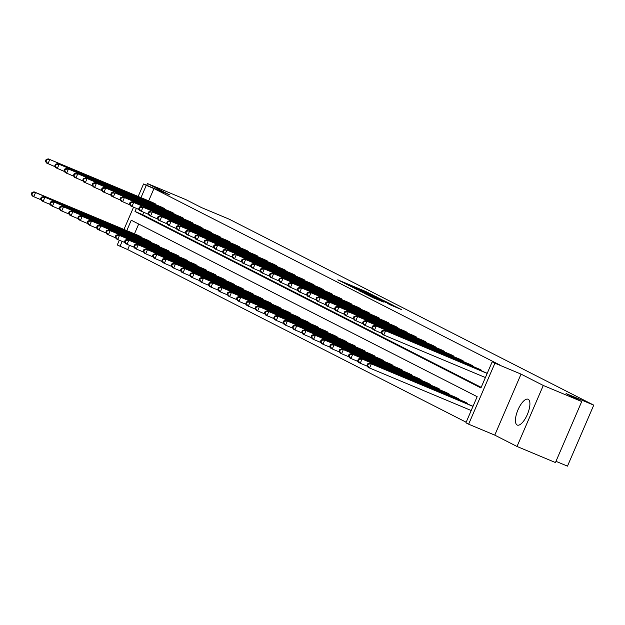 <?xml version="1.0" encoding="UTF-8"?>
<svg xmlns="http://www.w3.org/2000/svg" width="625" height="625" viewBox="0 0 625 625"><rect width="100%" height="100%" fill="white"/><g stroke="black" fill="none" stroke-linecap="round" stroke-linejoin="round"><path stroke-width="0.94" d="M373.656 295.461L365.969 291.586L337.781 279.828L345.594 283.727L373.656 295.461M517.133 425.016A14.008 5.227 112.7 0 1 517.93 409.961A14.008 5.227 112.7 0 1 528.078 399.234A14.008 5.227 112.7 0 1 528.211 399.297A14.008 5.227 112.7 0 1 527.414 414.352A14.008 5.227 112.7 0 1 517.266 425.078A14.008 5.227 112.7 0 1 517.133 425.016M517.008 446.469L543.281 385.469L521.039 374.117L494.766 435.125L517.008 446.469L555.445 462.547L581.719 401.539L566.078 393.562L593.75 405.141L229.188 219.172L201.516 207.602L185.875 199.625L147.445 183.555L146.695 185.281M581.719 401.539L543.281 385.469M390.797 305.086L401.547 309.602L392.414 305.07L364.219 293.312L373.352 297.844L383.477 302.023L367.953 295.008L388.594 303.547L394.492 306.219L387.719 303.508L390.797 305.086M138.172 196.469L143.555 183.969L169.688 194.898L147.445 183.555M143.555 183.969L146.273 185.352L140.984 197.641M136.344 208.414L135.023 211.492L480.93 387.938L492.188 361.805L499.875 365.016L153.961 188.57L146.273 185.352M492.188 361.805L494.906 363.188L468.633 424.195L465.914 422.805L477.164 396.672L131.258 220.227L126.781 230.617M521.039 374.117L494.906 363.188M382.258 299.891L374.156 295.758L345.969 284L355.094 288.531L382.258 299.891M385.383 301.344L392.414 304.945L364.227 293.188L359.055 290.68L370.055 295.016L354.953 288.586L383.289 300.414L385.383 301.344L385.133 301.93L385.289 301.531L372.062 295.828L385.289 301.531M555.969 461.328L567.477 466.141L593.75 405.141M467.398 403.922L467.633 403.375L464.648 401.852L360.523 358.367L466.969 403.031M448.742 394.406L448.977 393.859L445.969 392.391M430.086 384.891L430.32 384.344L427.312 382.875M411.43 375.375L411.672 374.828L408.656 373.359M392.773 365.859L393.016 365.305L390 363.844M374.117 356.344L374.359 355.789L371.344 354.328M355.461 346.828L355.703 346.273L352.688 344.812M336.805 337.312L337.047 336.758L334.031 335.297M318.148 327.797L318.391 327.242L315.375 325.773M299.492 318.281L299.734 317.727L296.719 316.258M280.844 308.766L281.078 308.211L278.062 306.742M262.188 299.25L262.422 298.695L259.406 297.227M243.531 289.727L243.766 289.18L240.773 287.656L136.648 244.172L243.094 288.836M224.875 280.211L225.109 279.664L222.094 278.195M206.219 270.695L206.453 270.148L203.437 268.68M187.562 261.18L187.797 260.633L184.781 259.164M168.906 251.664L169.141 251.117L166.125 249.648M150.25 242.148L150.484 241.602L147.5 240.07L43.367 196.594L149.82 241.258M138.695 224.023L134.469 233.836M129.516 245.336L127.688 249.578L466.164 422.227M140.922 237.391L141.156 236.844L138.141 235.375M159.578 246.906L159.812 246.359L156.797 244.891M178.234 256.422L178.469 255.875L175.453 254.406M196.891 265.938L197.125 265.391L194.133 263.867L90.008 220.383L196.461 265.047M215.547 275.453L215.781 274.906L212.766 273.438M234.203 284.969L234.438 284.422L231.422 282.953M252.859 294.492L253.094 293.938L250.078 292.469M271.516 304.008L271.75 303.453L268.734 301.984M290.164 313.523L290.406 312.969L287.414 311.445L183.289 267.961L289.734 312.625M308.82 323.039L309.062 322.484L306.047 321.016M327.477 332.555L327.719 332L324.703 330.531M346.133 342.07L346.375 341.516L343.359 340.055M364.789 351.586L365.031 351.031L362.016 349.57M383.445 361.102L383.688 360.547L380.672 359.086M402.102 370.617L402.344 370.07L399.328 368.602M420.758 380.133L421 379.586L417.984 378.117M439.414 389.648L439.648 389.102L436.641 387.633M458.07 399.164L458.305 398.617L455.297 397.148M127.688 249.578L117.281 244.977L119.328 240.219M494.766 435.125L468.633 424.195M123.969 229.445L133.531 207.242M122.141 241.391L120 246.359M143.719 212.359L142.703 214.703L481.18 387.359M142.703 214.703L135.023 211.492M153.961 188.57L148.672 200.859M478.82 368.93L481.836 370.398L481.602 370.945M469.492 364.172L472.508 365.641L472.273 366.188M462.516 360.539L356.062 315.875L460.195 359.359L463.18 360.883L462.945 361.43M453.188 355.781L346.734 311.117L450.867 354.594L453.852 356.125L453.617 356.672M441.508 349.898L444.523 351.367L444.289 351.914M432.18 345.141L435.195 346.609L434.961 347.156M422.852 340.383L425.867 341.852L425.633 342.398M415.875 336.75L309.43 292.086L413.555 335.562L416.539 337.094L416.305 337.641M404.203 330.867L407.211 332.336L406.977 332.883M394.875 326.109L397.883 327.57L397.648 328.125M385.547 321.352L388.555 322.812L388.32 323.367M376.219 316.594L379.227 318.055L378.992 318.609M369.234 312.961L262.789 268.289L366.914 311.773L369.906 313.297L369.664 313.852M357.562 307.078L360.578 308.539L360.336 309.094M348.234 302.32L351.25 303.781L351.008 304.336M338.906 297.562L341.922 299.023L341.68 299.578M329.578 292.797L332.594 294.266L332.352 294.82M322.594 289.172L216.148 244.5L320.273 287.984L323.266 289.508L323.023 290.062M310.922 283.281L313.938 284.75L313.695 285.305M301.594 278.523L304.609 279.992L304.367 280.547M292.266 273.766L295.281 275.234L295.039 275.789M282.938 269.008L285.953 270.477L285.711 271.031M275.953 265.375L169.508 220.711L273.633 264.195L276.625 265.719L276.383 266.273M264.281 259.492L267.297 260.961L267.055 261.516M254.953 254.734L257.969 256.203L257.727 256.758M245.625 249.977L248.641 251.445L248.398 252M236.297 245.219L239.312 246.688L239.07 247.234M229.312 241.586L122.867 196.922L226.992 240.406L229.984 241.93L229.75 242.477M217.641 235.703L220.656 237.172L220.422 237.719M208.312 230.945L211.328 232.414L211.094 232.961M198.984 226.188L202 227.656L201.766 228.203M189.656 221.43L192.672 222.898L192.438 223.445M180.328 216.672L183.344 218.141L183.109 218.688M171 211.914L174.016 213.383L173.781 213.93M161.672 207.156L164.688 208.625L164.453 209.172M152.344 202.398L155.359 203.867L155.125 204.414M374.789 296.141L348.758 285.234L374.789 296.141M138.836 235.656L34.039 191.836L35.539 192.594L33.766 196.719L41.078 199.781M31.852 194.414L33.766 196.719L32.266 195.953L31.25 194.109L31.852 194.414L32.555 192.766L31.961 192.461L31.25 194.109M32.555 192.766L35.539 192.594L140.492 236.5M31.961 192.461L34.039 191.836M154.688 203.523L48.242 158.859L153.039 202.68M55.281 166.805L46.469 162.977L45.453 161.133L46.047 161.438L46.758 159.789L46.164 159.484L45.453 161.133M46.758 159.789L49.742 159.617L47.961 163.742L46.047 161.438M48.242 158.859L46.164 159.484M41.883 197.523L41.289 197.219L40.578 198.867L41.18 199.172L41.883 197.523L44.867 197.352L43.094 201.477L50.406 204.539M41.18 199.172L43.094 201.477L41.594 200.711L40.578 198.867M148.164 240.414L147.445 240.117M41.289 197.219L43.367 196.594M157.492 245.172L52.695 201.352L54.195 202.109L52.422 206.234L59.734 209.297M50.5 203.93L52.422 206.234L50.922 205.469L49.906 203.625L50.5 203.93L51.211 202.281L50.617 201.977L49.906 203.625M51.211 202.281L54.195 202.109L159.148 246.016M50.617 201.977L52.695 201.352M164.016 208.281L57.57 163.617L162.367 207.438M64.609 171.562L55.797 167.734L54.781 165.891L55.375 166.195L56.086 164.547L55.492 164.242L54.781 165.891M56.086 164.547L59.07 164.375L57.289 168.5L55.375 166.195M57.57 163.617L55.492 164.242M173.344 213.039L66.898 168.375L171.695 212.195M73.938 176.32L65.125 172.492L64.109 170.648L64.703 170.953L65.414 169.305L64.82 169L64.109 170.648M65.414 169.305L68.398 169.133L66.617 173.258L64.703 170.953M66.898 168.375L64.82 169M166.82 249.93L62.023 206.109L63.523 206.867L61.742 210.992L69.062 214.055M59.828 208.688L61.742 210.992L60.25 210.227L59.234 208.383L59.828 208.688L60.539 207.039L59.945 206.734L59.234 208.383M60.539 207.039L63.523 206.867L168.477 250.773M59.945 206.734L62.023 206.109M182.672 217.797L76.227 173.133L181.023 216.953M83.266 181.078L74.453 177.25L73.438 175.406L74.031 175.711L74.742 174.062L74.148 173.758L73.438 175.406M74.742 174.062L77.727 173.891L75.945 178.016L74.031 175.711M76.227 173.133L74.148 173.758M176.148 254.688L71.352 210.867L72.852 211.625L71.07 215.75L78.391 218.812M69.156 213.445L71.07 215.75L69.578 214.984L68.562 213.141L69.156 213.445L69.867 211.797L69.273 211.492L68.562 213.141M69.867 211.797L72.852 211.625L177.805 255.531M69.273 211.492L71.352 210.867M192 222.555L85.555 177.891L190.352 221.711M92.594 185.836L83.781 182.008L82.766 180.164L83.359 180.469L84.07 178.82L83.477 178.516L82.766 180.164M84.07 178.82L87.055 178.648L85.273 182.773L83.359 180.469M85.555 177.891L83.477 178.516M185.477 259.445L80.68 215.625L82.18 216.383L80.398 220.508L87.719 223.57M78.484 218.203L80.398 220.508L78.906 219.742L77.891 217.898L78.484 218.203L79.195 216.555L78.602 216.25L77.891 217.898M79.195 216.555L82.18 216.383L187.133 260.289M78.602 216.25L80.68 215.625M201.328 227.312L94.883 182.648L199.68 226.469M101.922 190.594L93.109 186.766L92.094 184.922L92.688 185.234L93.398 183.578L92.805 183.273L92.094 184.922M93.398 183.578L96.383 183.406L94.602 187.531L92.688 185.234M94.883 182.648L92.805 183.273M88.523 221.312L87.93 221.008L87.219 222.656L87.812 222.969L88.523 221.312L91.508 221.141L89.727 225.266L97.047 228.328M87.812 222.969L89.727 225.266L88.234 224.5L87.219 222.656M194.805 264.203L194.086 263.914M87.93 221.008L90.008 220.383M210.656 232.07L104.211 187.406L209.008 231.227M111.25 195.352L102.438 191.531L101.422 189.688L102.016 189.992L102.727 188.344L102.133 188.031L101.422 189.688M102.727 188.344L105.703 188.164L103.93 192.289L102.016 189.992M104.211 187.406L102.133 188.031M204.133 268.961L99.336 225.141L100.836 225.898L99.055 230.023L106.375 233.086M97.141 227.727L99.055 230.023L97.562 229.258L96.547 227.414L97.141 227.727L97.852 226.07L97.258 225.766L96.547 227.414M97.852 226.07L100.836 225.898L205.781 269.805M97.258 225.766L99.336 225.141M219.984 236.828L115.031 192.93L218.336 235.984M120.578 200.109L111.766 196.289L110.75 194.445L111.344 194.75L112.055 193.102L111.461 192.797L110.75 194.445M112.055 193.102L115.031 192.93L113.258 197.047L111.344 194.75M113.539 192.164L111.461 192.797M213.461 273.719L108.664 229.898L110.164 230.664L108.383 234.781L115.703 237.844M106.469 232.484L108.383 234.781L106.891 234.023L105.875 232.18L106.469 232.484L107.18 230.836L106.586 230.523L105.875 232.18M107.18 230.836L110.164 230.664L215.109 274.562M106.586 230.523L108.664 229.898M226.945 240.453L227.664 240.742M129.906 204.867L121.094 201.047L120.078 199.203L120.672 199.508L121.383 197.859L120.789 197.555L120.078 199.203M121.383 197.859L124.359 197.688L122.586 201.805L120.672 199.508M122.867 196.922L120.789 197.555M222.789 278.477L117.992 234.656L119.492 235.422L117.711 239.539L125.031 242.602M115.797 237.242L117.711 239.539L116.219 238.781L115.203 236.937L115.797 237.242L116.508 235.594L115.914 235.289L115.203 236.937M116.508 235.594L119.492 235.422L224.437 279.32M115.914 235.289L117.992 234.656M238.641 246.344L133.688 202.445L236.992 245.5M139.234 209.625L130.422 205.805L129.406 203.961L130 204.266L130.711 202.617L130.109 202.312L129.406 203.961M130.711 202.617L133.688 202.445L131.914 206.562L130 204.266M132.195 201.68L130.109 202.312M232.117 283.234L127.32 239.414L128.82 240.18L127.039 244.297L134.359 247.359M125.125 242L127.039 244.297L125.547 243.539L124.531 241.695L125.125 242L125.836 240.352L125.242 240.047L124.531 241.695M125.836 240.352L128.82 240.18L233.766 284.078M125.242 240.047L127.32 239.414M247.969 251.102L143.016 207.203L246.32 250.258M148.562 214.383L139.75 210.562L138.734 208.719L139.328 209.023L140.039 207.375L139.438 207.07L138.734 208.719M140.039 207.375L143.016 207.203L141.242 211.32L139.328 209.023M141.523 206.438L139.438 207.07M135.164 245.109L134.57 244.805L133.859 246.453L134.453 246.758L135.164 245.109L138.148 244.938L136.367 249.055L143.688 252.117M134.453 246.758L136.367 249.055L134.875 248.297L133.859 246.453M241.445 287.992L240.727 287.703M134.57 244.805L136.648 244.172M257.297 255.859L152.344 211.961L255.648 255.016M157.891 219.141L149.078 215.32L148.062 213.477L148.656 213.781L149.367 212.133L148.766 211.828L148.062 213.477M149.367 212.133L152.344 211.961L150.57 216.078L148.656 213.781M150.852 211.195L148.766 211.828M250.773 292.75L145.977 248.93L147.469 249.695L145.695 253.812L153.016 256.875M143.781 251.516L145.695 253.812L144.203 253.055L143.188 251.211L143.781 251.516L144.492 249.867L143.898 249.562L143.188 251.211M144.492 249.867L147.469 249.695L252.422 293.594M143.898 249.562L145.977 248.93M266.625 260.617L161.672 216.719L264.977 259.773M167.219 223.898L158.406 220.078L157.391 218.234L157.984 218.539L158.695 216.891L158.094 216.586L157.391 218.234M158.695 216.891L161.672 216.719L159.898 220.836L157.984 218.539M160.18 215.953L158.094 216.586M260.102 297.508L155.305 253.688L156.797 254.453L155.023 258.57L162.344 261.633M153.109 256.273L155.023 258.57L153.531 257.812L152.516 255.969L153.109 256.273L153.82 254.625L153.227 254.32L152.516 255.969M153.82 254.625L156.797 254.453L261.75 298.352M153.227 254.32L155.305 253.688M273.578 264.242L274.305 264.539M176.547 228.656L167.734 224.836L166.711 222.992L167.312 223.297L168.023 221.648L167.422 221.344L166.711 222.992M168.023 221.648L171 221.477L169.227 225.594L167.312 223.297M169.508 220.711L167.422 221.344M269.43 302.266L164.633 258.445L166.125 259.211L164.352 263.328L171.672 266.391M162.438 261.031L164.352 263.328L162.859 262.57L161.844 260.727L162.438 261.031L163.148 259.383L162.555 259.078L161.844 260.727M163.148 259.383L166.125 259.211L271.078 303.109M162.555 259.078L164.633 258.445M285.281 270.133L180.328 226.234L283.633 269.297M185.875 233.414L177.062 229.594L176.039 227.75L176.641 228.055L177.352 226.406L176.75 226.102L176.039 227.75M177.352 226.406L180.328 226.234L178.555 230.352L176.641 228.055M178.836 225.469L176.75 226.102M278.758 307.031L173.961 263.203L175.453 263.969L173.68 268.086L181 271.148M171.766 265.789L173.68 268.086L172.188 267.328L171.172 265.484L171.766 265.789L172.477 264.141L171.883 263.836L171.172 265.484M172.477 264.141L175.453 263.969L280.406 307.867M171.883 263.836L173.961 263.203M294.609 274.891L189.656 230.992L292.961 274.055M195.203 238.172L186.391 234.352L185.367 232.508L185.969 232.812L186.68 231.164L186.078 230.859L185.367 232.508M186.68 231.164L189.656 230.992L187.883 235.109L185.969 232.812M188.164 230.227L186.078 230.859M181.805 268.898L181.203 268.594L180.5 270.242L181.094 270.547L181.805 268.898L184.781 268.727L183.008 272.844L190.328 275.906M181.094 270.547L183.008 272.844L181.516 272.086L180.5 270.242M288.086 311.789L287.367 311.492M181.203 268.594L183.289 267.961M303.938 279.648L198.984 235.75L302.289 278.812M204.531 242.93L195.719 239.109L194.695 237.266L195.297 237.57L196.008 235.922L195.406 235.617L194.695 237.266M196.008 235.922L198.984 235.75L197.211 239.867L195.297 237.57M197.492 234.984L195.406 235.617M297.414 316.547L192.617 272.719L194.109 273.484L192.336 277.602L199.656 280.664M190.422 275.305L192.336 277.602L190.844 276.844L189.828 275L190.422 275.305L191.133 273.656L190.531 273.352L189.828 275M191.133 273.656L194.109 273.484L299.062 317.383M190.531 273.352L192.617 272.719M313.266 284.414L208.312 240.508L311.617 283.57M213.859 247.688L205.047 243.867L204.023 242.023L204.625 242.328L205.336 240.68L204.734 240.375L204.023 242.023M205.336 240.68L208.312 240.508L206.539 244.625L204.625 242.328M206.82 239.742L204.734 240.375M306.742 321.305L201.945 277.477L203.437 278.242L201.664 282.359L208.984 285.422M199.75 280.062L201.664 282.359L200.172 281.602L199.156 279.758L199.75 280.062L200.461 278.414L199.859 278.109L199.156 279.758M200.461 278.414L203.437 278.242L308.391 322.141M199.859 278.109L201.945 277.477M320.219 288.031L320.945 288.328M223.188 252.445L214.375 248.625L213.352 246.781L213.953 247.086L214.664 245.438L214.062 245.133L213.352 246.781M214.664 245.438L217.641 245.266L215.867 249.391L213.953 247.086M216.148 244.5L214.062 245.133M316.07 326.062L211.273 282.234L212.766 283L210.992 287.125L218.312 290.18M209.078 284.82L210.992 287.125L209.5 286.359L208.484 284.516L209.078 284.82L209.789 283.172L209.188 282.867L208.484 284.516M209.789 283.172L212.766 283L317.719 326.906M209.188 282.867L211.273 282.234M331.922 293.93L226.969 250.023L330.273 293.086M232.508 257.203L223.703 253.383L222.68 251.539L223.281 251.844L223.992 250.195L223.391 249.891L222.68 251.539M223.992 250.195L226.969 250.023L225.195 254.148L223.281 251.844M225.477 249.258L223.391 249.891M325.398 330.82L220.602 286.992L222.094 287.758L220.32 291.883L227.641 294.938M218.406 289.578L220.32 291.883L218.828 291.117L217.805 289.273L218.406 289.578L219.117 287.93L218.516 287.625L217.805 289.273M219.117 287.93L222.094 287.758L327.047 331.664M218.516 287.625L220.602 286.992M341.25 298.688L236.297 254.781L339.602 297.844M241.836 261.961L233.031 258.141L232.008 256.297L232.609 256.602L233.32 254.953L232.719 254.648L232.008 256.297M233.32 254.953L236.297 254.781L234.523 258.906L232.609 256.602M234.805 254.016L232.719 254.648M334.727 335.578L229.93 291.75L231.422 292.516L229.648 296.641L236.969 299.695M227.734 294.336L229.648 296.641L228.156 295.875L227.133 294.031L227.734 294.336L228.445 292.688L227.844 292.383L227.133 294.031M228.445 292.688L231.422 292.516L336.375 336.422M227.844 292.383L229.93 291.75M350.578 303.445L245.625 259.539L348.93 302.602M251.164 266.719L242.359 262.898L241.336 261.055L241.938 261.359L242.648 259.711L242.047 259.406L241.336 261.055M242.648 259.711L245.625 259.539L243.852 263.664L241.938 261.359M244.133 258.773L242.047 259.406M344.055 340.336L239.258 296.508L240.75 297.273L238.977 301.398L246.297 304.453M237.062 299.094L238.977 301.398L237.484 300.633L236.461 298.789L237.062 299.094L237.773 297.445L237.172 297.141L236.461 298.789M237.773 297.445L240.75 297.273L345.703 341.18M237.172 297.141L239.258 296.508M359.906 308.203L254.953 264.297L358.25 307.359M260.492 271.477L251.68 267.656L250.664 265.812L251.266 266.117L251.977 264.469L251.375 264.164L250.664 265.812M251.977 264.469L254.953 264.297L253.18 268.422L251.266 266.117M253.461 263.531L251.375 264.164M353.383 345.094L248.586 301.266L250.078 302.031L248.305 306.156L255.625 309.211M246.391 303.852L248.305 306.156L246.812 305.391L245.789 303.547L246.391 303.852L247.102 302.203L246.5 301.898L245.789 303.547M247.102 302.203L250.078 302.031L355.031 345.938M246.5 301.898L248.586 301.266M366.859 311.82L367.578 312.117M269.82 276.234L261.008 272.414L259.992 270.57L260.594 270.875L261.305 269.227L260.703 268.922L259.992 270.57M261.305 269.227L264.281 269.055L262.508 273.18L260.594 270.875M262.789 268.289L260.703 268.922M362.711 349.852L257.914 306.023L259.406 306.789L257.633 310.914L264.953 313.969M255.719 308.609L257.633 310.914L256.141 310.148L255.117 308.305L255.719 308.609L256.43 306.961L255.828 306.656L255.117 308.305M256.43 306.961L259.406 306.789L364.359 350.695M255.828 306.656L257.914 306.023M378.562 317.719L272.117 273.055L376.906 316.875M279.148 280.992L270.336 277.172L269.32 275.328L269.922 275.633L270.633 273.984L270.031 273.68L269.32 275.328M270.633 273.984L273.609 273.812L271.836 277.938L269.922 275.633M272.117 273.055L270.031 273.68M372.039 354.609L267.242 310.781L268.734 311.547L266.961 315.672L274.273 318.727M265.047 313.367L266.961 315.672L265.469 314.906L264.445 313.062L265.047 313.367L265.758 311.719L265.156 311.414L264.445 313.062M265.758 311.719L268.734 311.547L373.688 355.453M265.156 311.414L267.242 310.781M387.891 322.477L281.445 277.812L386.234 321.633M288.477 285.75L279.664 281.93L278.648 280.086L279.25 280.391L279.961 278.742L279.359 278.438L278.648 280.086M279.961 278.742L282.938 278.57L281.164 282.695L279.25 280.391M281.445 277.812L279.359 278.438M381.367 359.367L276.57 315.547L278.062 316.305L276.289 320.43L283.602 323.484M274.375 318.125L276.289 320.43L274.797 319.664L273.773 317.82L274.375 318.125L275.086 316.477L274.484 316.172L273.773 317.82M275.086 316.477L278.062 316.305L383.016 360.211M274.484 316.172L276.57 315.547M397.219 327.234L290.773 282.57L395.562 326.391M297.805 290.516L288.992 286.688L287.977 284.844L288.578 285.148L289.289 283.5L288.688 283.195L287.977 284.844M289.289 283.5L292.266 283.328L290.492 287.453L288.578 285.148M290.773 282.57L288.688 283.195M390.695 364.125L285.898 320.305L287.391 321.062L285.617 325.188L292.93 328.25M283.703 322.883L285.617 325.188L284.125 324.422L283.102 322.578L283.703 322.883L284.414 321.234L283.812 320.93L283.102 322.578M284.414 321.234L287.391 321.062L392.344 364.969M283.812 320.93L285.898 320.305M406.547 331.992L300.102 287.328L404.891 331.148M307.133 295.273L298.32 291.445L297.305 289.602L297.906 289.906L298.617 288.258L298.016 287.953L297.305 289.602M298.617 288.258L301.594 288.086L299.82 292.211L297.906 289.906M300.102 287.328L298.016 287.953M400.023 368.883L295.227 325.062L296.719 325.82L294.945 329.945L302.258 333.008M293.031 327.641L294.945 329.945L293.453 329.18L292.43 327.336L293.031 327.641L293.742 325.992L293.141 325.688L292.43 327.336M293.742 325.992L296.719 325.82L401.672 369.727M293.141 325.688L295.227 325.062M413.5 335.609L414.219 335.906M316.461 300.031L307.648 296.203L306.633 294.359L307.234 294.664L307.945 293.016L307.344 292.711L306.633 294.359M307.945 293.016L310.922 292.844L309.148 296.969L307.234 294.664M309.43 292.086L307.344 292.711M409.344 373.641L304.555 329.82L306.047 330.578L304.273 334.703L311.586 337.766M302.359 332.398L304.273 334.703L302.773 333.938L301.758 332.094L302.359 332.398L303.07 330.75L302.469 330.445L301.758 332.094M303.07 330.75L306.047 330.578L411 374.484M302.469 330.445L304.555 329.82M425.203 341.508L318.758 296.844L423.547 340.664M325.789 304.789L316.977 300.961L315.961 299.117L316.562 299.422L317.273 297.773L316.672 297.469L315.961 299.117M317.273 297.773L320.25 297.602L318.477 301.727L316.562 299.422M318.758 296.844L316.672 297.469M418.672 378.398L313.883 334.578L315.375 335.336L313.602 339.461L320.914 342.523M311.688 337.156L313.602 339.461L312.102 338.695L311.086 336.852L311.688 337.156L312.398 335.508L311.797 335.203L311.086 336.852M312.398 335.508L315.375 335.336L420.328 379.242M311.797 335.203L313.883 334.578M434.531 346.266L328.086 301.602L432.875 345.422M335.117 309.547L326.305 305.719L325.289 303.875L325.891 304.18L326.594 302.531L326 302.227L325.289 303.875M326.594 302.531L329.578 302.359L327.805 306.484L325.891 304.18M328.086 301.602L326 302.227M428 383.156L323.211 339.336L324.703 340.094L322.93 344.219L330.242 347.281M321.016 341.914L322.93 344.219L321.43 343.453L320.414 341.609L321.016 341.914L321.727 340.266L321.125 339.961L320.414 341.609M321.727 340.266L324.703 340.094L429.656 384M321.125 339.961L323.211 339.336M443.859 351.023L337.406 306.359L442.203 350.18M344.445 314.305L335.633 310.477L334.617 308.633L335.219 308.938L335.922 307.289L335.328 306.984L334.617 308.633M335.922 307.289L338.906 307.117L337.133 311.242L335.219 308.938M337.406 306.359L335.328 306.984M437.328 387.914L332.539 344.094L334.031 344.852L332.258 348.977L339.57 352.039M330.344 346.672L332.258 348.977L330.758 348.211L329.742 346.367L330.344 346.672L331.055 345.023L330.453 344.719L329.742 346.367M331.055 345.023L334.031 344.852L438.984 388.758M330.453 344.719L332.539 344.094M450.812 354.641L451.531 354.938M353.773 319.062L344.961 315.234L343.945 313.391L344.547 313.695L345.25 312.047L344.656 311.742L343.945 313.391M345.25 312.047L348.234 311.875L346.461 316L344.547 313.695M346.734 311.117L344.656 311.742M446.656 392.672L341.867 348.852L343.359 349.609L341.586 353.734L348.898 356.797M339.672 351.43L341.586 353.734L340.086 352.969L339.07 351.125L339.672 351.43L340.383 349.781L339.781 349.477L339.07 351.125M340.383 349.781L343.359 349.609L448.312 393.516M339.781 349.477L341.867 348.852M460.141 359.406L460.859 359.695M363.102 323.82L354.289 319.992L353.273 318.148L353.875 318.453L354.578 316.805L353.984 316.5L353.273 318.148M354.578 316.805L357.562 316.633L355.789 320.758L353.875 318.453M356.062 315.875L353.984 316.5M455.984 397.43L351.195 353.609L352.688 354.367L350.914 358.492L358.227 361.555M349 356.188L350.914 358.492L349.414 357.727L348.398 355.883L349 356.188L349.711 354.539L349.109 354.234L348.398 355.883M349.711 354.539L352.688 354.367L457.641 398.273M349.109 354.234L351.195 353.609M471.844 365.297L365.391 320.633L470.188 364.453M372.43 328.578L363.617 324.75L362.602 322.906L363.195 323.219L363.906 321.562L363.312 321.258L362.602 322.906M363.906 321.562L366.891 321.391L365.117 325.516L363.195 323.219M365.391 320.633L363.312 321.258M359.039 359.297L358.438 358.992L357.727 360.641L358.328 360.953L359.039 359.297L362.016 359.125L360.242 363.25L367.555 366.312M358.328 360.953L360.242 363.25L358.742 362.484L357.727 360.641M465.312 402.187L464.594 401.898M358.438 358.992L360.523 358.367M481.172 370.055L374.719 325.391L479.516 369.211M381.758 333.336L372.945 329.516L371.93 327.672L372.523 327.977L373.234 326.328L372.641 326.016L371.93 327.672M373.234 326.328L376.219 326.148L374.445 330.273L372.523 327.977M374.719 325.391L372.641 326.016M473.031 406.281L369.852 363.125L371.344 363.883L369.57 368.008L471.203 410.516M367.656 365.711L369.57 368.008L368.07 367.242L367.055 365.398L367.656 365.711L368.359 364.055L367.766 363.75L367.055 365.398M368.359 364.055L371.344 363.883L472.977 406.398M367.766 363.75L369.852 363.125M487.18 373.422L384.047 330.148L487.234 373.305M485.406 377.539L383.766 335.031L382.273 334.273L381.258 332.43L381.852 332.734L382.562 331.086L381.969 330.781L381.258 332.43M382.562 331.086L385.547 330.914L383.766 335.031L381.852 332.734M384.047 330.148L381.969 330.781M376 297.273L376.258 296.695M139.352 236.734L139.609 236.125M139.969 236.992L140.227 236.383M154.43 203.414L154.172 204.016M153.812 203.148L153.555 203.758M148.68 241.492L148.938 240.883M149.297 241.75L149.555 241.148M158.008 246.25L158.266 245.641M158.625 246.508L158.883 245.906M163.758 208.172L163.5 208.773M163.141 207.906L162.875 208.516M173.086 212.93L172.828 213.531M172.469 212.664L172.203 213.273M167.336 251.008L167.594 250.398M167.953 251.266L168.211 250.664M182.414 217.688L182.156 218.289M181.797 217.422L181.531 218.031M176.664 255.766L176.922 255.156M177.281 256.023L177.539 255.422M191.742 222.445L191.484 223.047M191.125 222.18L190.859 222.789M185.992 260.523L186.25 259.914M186.609 260.781L186.867 260.18M201.07 227.203L200.813 227.805M200.453 226.938L200.188 227.547M195.32 265.281L195.578 264.672M195.938 265.539L196.195 264.938M210.398 231.961L210.141 232.562M209.781 231.695L209.516 232.305M204.648 270.039L204.906 269.43M205.266 270.297L205.523 269.695M219.727 236.719L219.469 237.32M219.109 236.453L218.844 237.062M213.969 274.797L214.234 274.188M214.594 275.055L214.852 274.453M229.055 241.477L228.789 242.078M228.437 241.211L228.172 241.82M223.297 279.555L223.563 278.945M223.922 279.812L224.18 279.211M238.383 246.234L238.117 246.836M237.766 245.969L237.5 246.578M232.625 284.312L232.891 283.703M233.25 284.57L233.508 283.969M247.711 250.992L247.445 251.594M247.094 250.727L246.828 251.336M241.953 289.07L242.219 288.461M242.578 289.328L242.836 288.727M257.039 255.75L256.773 256.359M256.422 255.484L256.156 256.094M251.281 293.828L251.547 293.219M251.906 294.086L252.164 293.484M266.367 260.508L266.102 261.117M265.75 260.242L265.484 260.852M260.609 298.586L260.875 297.977M261.234 298.852L261.492 298.242M275.695 265.266L275.43 265.875M275.078 265L274.812 265.609M269.938 303.344L270.203 302.734M270.562 303.609L270.82 303M285.023 270.023L284.758 270.633M284.406 269.758L284.141 270.375M279.266 308.102L279.531 307.492M279.883 308.367L280.148 307.758M294.352 274.781L294.086 275.391M293.734 274.523L293.469 275.133M288.594 312.867L288.859 312.25M289.211 313.125L289.477 312.516M303.68 279.539L303.414 280.148M303.062 279.281L302.797 279.891M297.922 317.625L298.188 317.016M298.539 317.883L298.805 317.273M313.008 284.297L312.742 284.906M312.391 284.039L312.125 284.648M307.25 322.383L307.516 321.773M307.867 322.641L308.133 322.031M322.336 289.055L322.07 289.664M321.719 288.797L321.453 289.406M316.578 327.141L316.844 326.531M317.195 327.398L317.461 326.789M331.664 293.812L331.398 294.422M331.047 293.555L330.781 294.164M325.906 331.898L326.172 331.289M326.523 332.156L326.789 331.547M340.992 298.57L340.727 299.18M340.375 298.312L340.109 298.922M335.234 336.656L335.5 336.047M335.852 336.914L336.117 336.305M350.32 303.328L350.055 303.938M349.703 303.07L349.438 303.68M344.562 341.414L344.828 340.805M345.18 341.672L345.445 341.062M359.648 308.086L359.383 308.695M359.031 307.828L358.766 308.438M353.891 346.172L354.156 345.562M354.508 346.43L354.773 345.82M368.977 312.844L368.711 313.453M368.359 312.586L368.094 313.195M363.219 350.93L363.484 350.32M363.836 351.188L364.102 350.578M378.297 317.602L378.039 318.211M377.688 317.344L377.422 317.953M372.547 355.688L372.812 355.078M373.164 355.945L373.43 355.336M387.625 322.359L387.367 322.969M387.008 322.102L386.75 322.711M381.875 360.445L382.141 359.836M382.492 360.703L382.758 360.094M396.953 327.117L396.695 327.727M396.336 326.859L396.078 327.469M391.203 365.203L391.469 364.594M391.82 365.461L392.086 364.852M406.281 331.875L406.023 332.484M405.664 331.617L405.406 332.227M400.531 369.961L400.797 369.352M401.148 370.219L401.414 369.609M415.609 336.641L415.352 337.242M414.992 336.375L414.734 336.984M409.859 374.719L410.125 374.109M410.477 374.977L410.742 374.367M424.937 341.398L424.68 342M424.32 341.133L424.062 341.742M419.187 379.477L419.453 378.867M419.805 379.734L420.07 379.133M434.266 346.156L434.008 346.758M433.648 345.891L433.391 346.5M428.516 384.234L428.773 383.625M429.133 384.492L429.391 383.891M443.594 350.914L443.336 351.516M442.977 350.648L442.719 351.258M437.844 388.992L438.102 388.383M438.461 389.25L438.719 388.648M452.922 355.672L452.664 356.273M452.305 355.406L452.047 356.016M447.172 393.75L447.43 393.141M447.789 394.008L448.047 393.406M462.25 360.43L461.992 361.031M461.633 360.164L461.375 360.773M456.5 398.508L456.758 397.898M457.117 398.766L457.375 398.164M471.578 365.188L471.32 365.789M470.961 364.922L470.703 365.531M465.828 403.266L466.086 402.656M466.445 403.523L466.703 402.922M480.906 369.945L480.648 370.547M480.289 369.68L480.031 370.289M375.812 297.195L375.992 296.781M394.32 306.617L394.492 306.219"/></g></svg>
